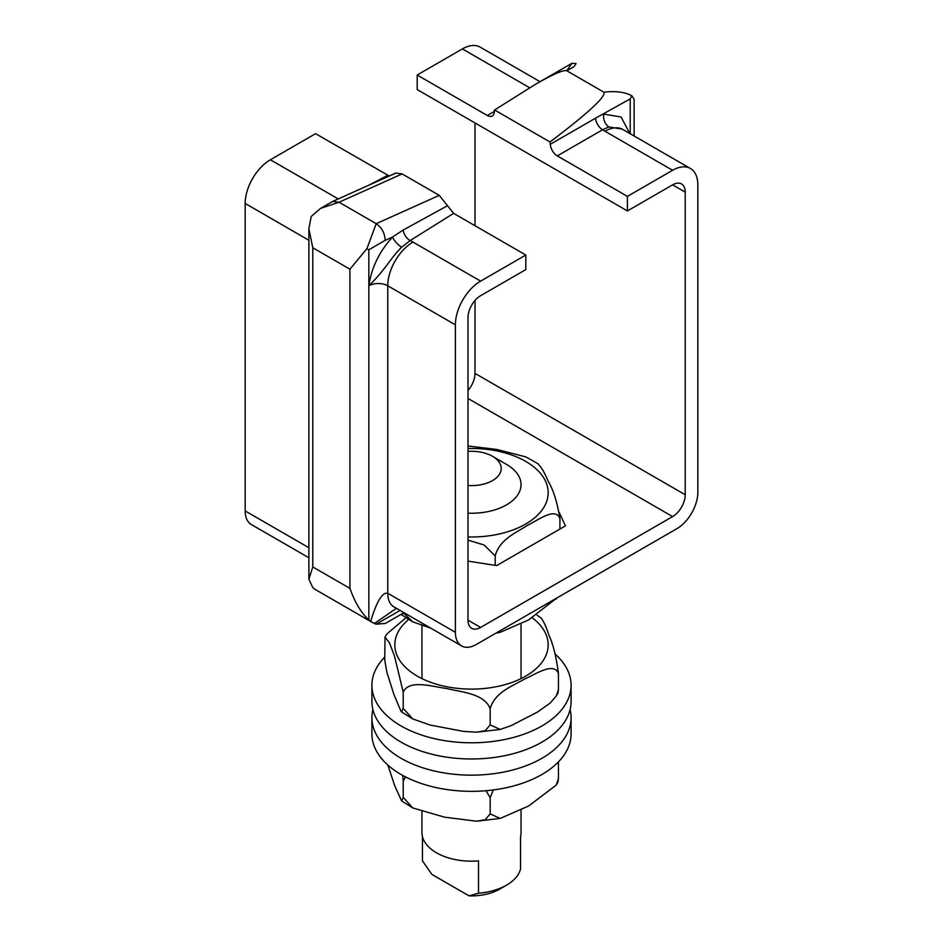 <?xml version="1.0" encoding="UTF-8"?>
<svg xmlns="http://www.w3.org/2000/svg" width="943" height="943" viewBox="0 0 943 943"><rect width="100%" height="100%" fill="white"/><g stroke="black" fill="none" stroke-linecap="round" stroke-linejoin="round"><path stroke-width="1.41" d="M467.999 451.402A29.728 17.163 180 0 1 492.517 456.306L492.517 456.306A29.728 17.163 180 0 1 498.246 475.944A29.728 17.163 180 0 1 467.999 485.492M521.043 809.919L521.043 832.551A49.543 28.608 0 0 1 520.548 836.594L520.548 868.963A49.543 28.608 180 0 1 506.532 885.147A49.543 28.608 180 0 1 478.502 893.233L469.013 895.85A39.641 22.88 0 0 0 499.531 889.19L506.532 885.147M467.999 513.169A49.543 28.608 0 0 0 521.043 484.631A49.543 28.608 0 0 0 506.532 464.404L492.517 456.306L506.532 464.404M469.013 895.85L431.941 874.444L422.452 860.876L422.452 836.594M421.957 811.734L421.957 832.551A49.543 28.608 0 0 0 478.502 860.876L478.502 893.233M697.832 492.317A29.728 17.163 -60 0 1 676.815 528.728L476.404 644.434A29.728 17.163 -60 0 1 461.54 645.908A29.728 17.163 -60 0 1 455.386 632.293L455.386 324.828A35.669 20.593 -60 0 1 480.612 281.132L525.805 255.034L525.805 269.604L480.612 295.701A17.834 10.302 120 0 0 467.999 317.543L467.999 620.152A17.834 10.302 120 0 0 471.689 628.321A17.834 10.302 120 0 0 480.612 627.437L672.607 516.587A17.834 10.302 120 0 0 685.219 494.745L685.219 192.136A17.834 10.302 120 0 0 681.53 183.968A17.834 10.302 120 0 0 672.607 184.852L627.413 210.937L627.413 196.38L672.607 170.282A35.669 20.593 -60 0 1 690.441 168.514A35.669 20.593 -60 0 1 697.832 184.852L697.832 492.317M461.54 645.908L393.926 606.868A29.728 17.163 -60 0 1 393.832 606.809A29.728 17.163 -60 0 1 387.762 593.253C382.434 591.956 376.728 601.328 370.658 621.354L374.371 623.5L396.437 608.318M374.371 623.5L376.222 624.195L385.369 623.441L403.993 612.679M366.91 248.669L368.843 249.777L385.133 240.371C384.885 233.239 381.903 227.676 376.198 223.68L366.91 248.669L349.924 269.203L349.924 588.397C355.063 602.683 361.369 613.186 368.843 619.928L370.658 621.354M372.615 622.616L315.08 589.363L312.781 587.572L308.868 579.273L312.781 566.955L312.781 247.761L308.868 228.736L311.19 216.489L320.632 208.356L339.067 202.238L402.131 173.925L395.871 173.064L332.667 201.437L339.067 202.238L376.198 223.68L439.261 195.366L447.501 205.704L403.109 230.092A9.913 5.835 -121 0 0 410.146 240.571L453.618 213.366L447.501 205.704M389.27 176.023L315.587 133.67L270.393 159.768A35.669 20.593 120 0 0 245.168 203.452L245.168 510.929A29.728 17.163 120 0 0 251.321 524.532L308.868 557.761M475.001 300.452L475.001 373.381A17.834 10.302 -60 0 1 467.999 390.473M475.001 122.955L475.001 225.707M540.044 81.687L480.223 47.15A35.669 20.593 120 0 0 462.388 48.918L417.195 75.016L417.195 89.573L627.413 210.937M559.34 512.697L565.446 525.864L496.678 565.576L467.999 561.132M401.671 247.207A9.913 3.477 45.4 0 1 392.571 237.035C379.404 251.392 371.495 267.647 368.843 285.788C386.206 268.79 390.39 258.229 401.671 247.207L410.146 240.571A49.048 28.325 0 0 1 412.987 242.092A35.669 20.593 120 0 0 387.762 285.788L455.386 324.828M403.109 230.092L392.571 237.035L385.133 240.371M629.83 133.529L621.072 116.991L603.803 114.127A9.913 6.978 -105.4 0 0 608.883 126.928L622.309 129.156M634.132 136.004L634.132 99.274L631.81 95.726L630.219 98.885L595.599 118.146A9.913 5.717 -120 0 0 602.589 129.757L608.883 126.928M631.81 95.726C624.561 91.966 615.272 90.799 603.933 92.202C605.948 96.705 587.972 113.29 550.005 141.98A13.379 7.721 60 0 1 550.311 144.291A9.913 5.717 -120 0 0 557.301 155.901L627.413 196.38M417.195 75.016L487.295 115.482A9.913 5.717 -120 0 0 492.258 115.977A9.913 5.717 -120 0 0 494.297 111.946A13.379 7.721 60 0 1 494.592 109.989L535.176 84.493C553.282 74.108 563.82 69.534 566.802 70.76L571.859 63.322L576.09 63.558L574.157 66.517L566.802 70.76L603.933 92.202M453.618 213.366L525.805 255.034M320.632 208.356L332.667 201.437M402.131 173.925L439.261 195.366M550.005 141.98L494.592 109.989M467.999 445.98L497.032 449.493L525.84 456.895L538.406 463.98M537.722 463.673C540.999 466.526 544.453 472.313 548.072 481.06C553.187 489.382 557.136 501.876 559.918 518.532C555.545 506.745 538.253 520.076 527.561 525.275C516.858 532.43 499.566 539.066 495.193 555.91L484.136 545.007L467.999 540.139M559.918 518.532L559.918 529.058M495.193 555.91L495.193 565.34M496.631 632.753L500.226 632.329L528.669 619.869L556.771 598.027M403.498 612.962L412.751 621.838L430.68 628.085M401.152 614.317L401.647 614.812L403.121 613.186M540.952 618.007C543.533 620.942 546.256 626.836 549.109 635.688C553.14 644.152 556.252 656.764 558.445 673.502C553.836 661.573 535.589 674.328 524.308 679.16C513.027 685.962 494.78 692.021 490.171 708.712C484.289 693.282 461.068 692.209 446.699 688.496C432.33 686.74 409.097 678.984 403.227 692.174L394.504 656.057L389.542 642.961L385.027 637.114L384.732 660.029L386.842 672.088L393.891 694.437L400.94 711.14L401.647 711.906L403.227 708.358L412.751 718.931L430.079 725.037L463.319 731.355L476.521 732.204L485.256 730.66L490.171 724.896L500.226 729.422L511.259 725.591L537.357 712.13L550.075 703.136L556.181 696.123L558.445 689.687L557.973 693.011M385.015 637.114L386.807 634.002L405.926 617.83M558.445 673.502L558.445 689.687M490.171 708.712L490.171 724.896M403.227 692.174L403.227 708.358M384.567 657.247A99.593 57.499 -0 0 0 371.907 685.29L371.907 701.474A99.593 57.499 -0 0 0 393.596 737.296A99.593 57.499 -0 0 0 504.364 755.756A99.593 57.499 -0 0 0 571.093 701.474L571.093 685.29A99.593 57.499 -0 0 0 555.144 654.077M371.907 685.29A99.593 57.499 -0 0 0 393.596 721.112A99.593 57.499 -0 0 0 504.364 739.571A99.593 57.499 -0 0 0 571.093 685.29M570.102 709.572A99.593 57.499 180 0 1 571.093 717.658A99.593 57.499 180 0 1 567.698 732.534A99.593 57.499 180 0 1 458.498 774.663A99.593 57.499 180 0 1 371.907 717.658A99.593 57.499 180 0 1 372.898 709.572M571.093 717.658L571.093 733.843A99.593 57.499 180 0 1 567.698 748.718A99.593 57.499 180 0 1 458.498 790.847A99.593 57.499 180 0 1 371.907 733.843L371.907 717.658M405.502 776.902L403.227 781.181L402.779 775.452M493.33 789.939L490.171 797.719L486.046 790.717M558.445 778.694L557.973 782.018L556.193 785.13L558.445 778.694L558.445 762.51M387.856 765.056L394.799 785.943L401.647 800.913L403.227 797.365L412.751 807.939L444.53 817.168L476.521 821.212L485.256 819.667L490.171 813.903L500.226 818.418L528.669 805.97L556.181 785.13M403.227 797.365L403.227 781.181M490.171 813.903L490.171 797.719M455.386 632.293L387.762 593.253L387.762 285.788A13.379 7.721 180 0 0 368.843 285.788L368.843 619.928M376.222 624.195L400.08 610.416M349.924 588.397L312.781 566.955M308.868 547.706L245.168 510.929M245.168 203.452L308.868 240.241M368.843 249.777L368.843 285.788M595.599 118.146L550.311 144.291M557.301 155.901L602.589 129.757A49.048 28.325 0 0 0 604.982 131.242A35.669 20.593 -60 0 1 622.828 129.474L622.356 129.226M630.219 98.885L630.219 133.741M494.332 111.427L487.295 115.482M462.388 48.918L529.636 87.746M387.773 175.351L368.642 185.288M338.242 198.938A49.048 28.325 0 0 0 338.018 198.808A35.669 20.593 120 0 0 336.557 199.692M338.018 198.808L270.393 159.768M604.982 131.242L672.607 170.282M480.612 281.132L412.987 242.092M349.924 269.203L312.781 247.761M672.607 184.852L685.219 192.136M685.219 494.745L475.001 373.381M480.612 627.437L467.999 620.152M467.999 398.465L672.607 516.587M467.999 536.944A76.678 44.274 0 0 0 545.561 504.175A76.678 44.274 0 0 0 528.693 463.237A76.678 44.274 0 0 0 467.999 448.503M408.614 619.504A76.678 44.274 0 0 0 437.21 684.429A76.678 44.274 0 0 0 544.323 658.685A76.678 44.274 0 0 0 532.335 617.889M421.957 625.633L421.957 678.618M521.043 623.818L521.043 678.618M622.828 129.474L690.441 168.514M535.176 84.493L571.859 63.322M308.868 579.273L308.868 228.736M556.818 598.003L556.193 599.029M499.92 632.388L495.994 633.118M412.739 621.838L401.647 614.824M557.985 693.022L556.193 696.123M500.226 729.422L476.521 732.204M412.739 718.931L401.647 711.918M537.074 615.201L541.341 618.207M500.226 818.418L476.521 821.212M412.739 807.939L401.647 800.925"/></g></svg>
